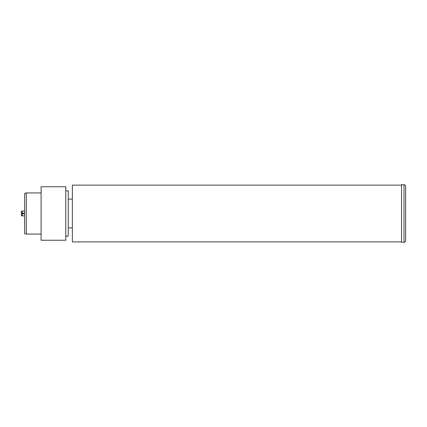 <?xml version="1.0" encoding="UTF-8"?>
<svg xmlns="http://www.w3.org/2000/svg" width="427" height="427" viewBox="0 0 427 427"><rect width="100%" height="100%" fill="white"/><g stroke="black" fill="none" stroke-linecap="round" stroke-linejoin="round"><path stroke-width="0.64" d="M72.371 227.901L68.256 227.901L68.256 199.099L72.371 199.099M26.287 234.071L24.643 233.633L24.643 193.367L26.287 192.929L26.287 234.071L41.099 234.071M26.287 192.929L41.099 192.929M65.785 236.131L68.256 236.131L68.256 190.869L65.785 190.869M65.785 240.246L41.099 240.246L41.099 186.754L65.785 186.754L65.785 240.246M401.535 241.89L72.371 241.89L72.371 185.11L401.535 185.11M404.006 184.699C405.004 184.795 405.554 185.345 405.65 186.343L405.65 240.657C405.554 241.655 405.004 242.205 404.006 242.301L404.006 184.699L401.535 184.699L401.535 242.301L404.006 242.301M22.391 213.254L22.391 213.746M24.643 213.254L21.35 213.254L21.35 213.746L24.643 213.746M24.643 215.971L21.35 215.704L21.35 213.746M22.337 215.971L22.337 213.746M21.35 213.254L21.35 211.296L22.337 211.029L22.337 213.254M24.643 211.029L22.337 211.029"/></g></svg>
